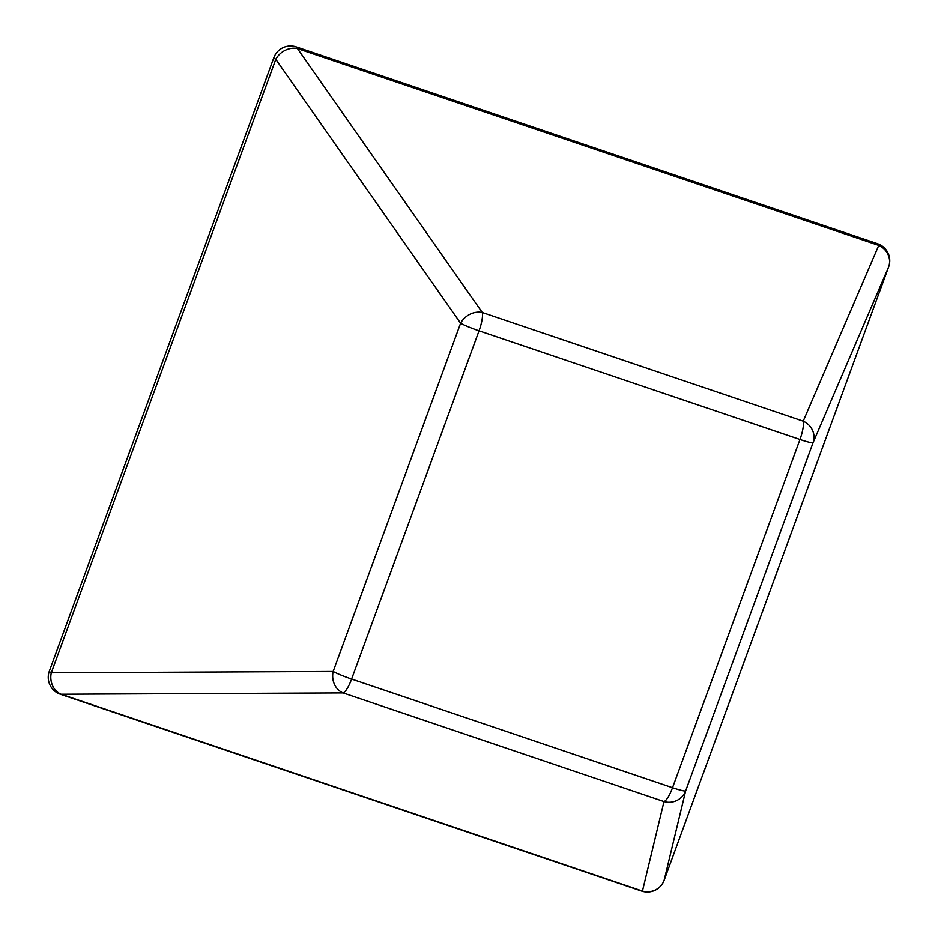 <?xml version="1.0" encoding="UTF-8"?>
<svg xmlns="http://www.w3.org/2000/svg" width="938" height="938" viewBox="0 0 938 938"><rect width="100%" height="100%" fill="white"/><g stroke="black" fill="none" stroke-linecap="round" stroke-linejoin="round"><path stroke-width="1.41" d="M685.678 790.84A17.869 17.611 -166.5 0 1 663.998 801.58L343.074 692.901A17.869 15.313 -90.3 0 1 333.166 671.467L460.605 323.235A17.869 14.433 -35 0 1 482.273 312.495L803.209 421.185A17.869 16.732 23.3 0 1 813.105 442.619L685.678 790.84L664.139 880.348A17.869 17.611 -166.5 0 1 642.46 891.088L663.998 801.58A17.869 4.432 108.7 0 0 672.534 787.732L799.973 439.512L479.037 330.821L351.609 679.053L672.534 787.732A17.869 1.688 20.1 0 0 685.678 790.84M296.338 46.9A17.869 4.432 108.7 0 1 297.475 48.553L482.273 312.495A17.869 4.432 -71.3 0 1 479.037 330.821A17.869 1.688 20.1 0 1 460.605 323.235L275.795 59.293A17.869 14.433 -35 0 1 297.475 48.553L878.742 245.404A17.869 16.732 23.3 0 1 888.649 266.838L813.105 442.619A17.869 1.688 20.1 0 1 799.973 439.512A17.869 4.432 108.7 0 0 803.209 421.185L878.742 245.404A17.869 4.432 -71.3 0 0 877.616 243.751L296.338 46.9A17.869 17.869 0 0 0 273.837 57.675L49.327 671.186A17.869 17.869 0 0 0 60.372 694.249A17.869 4.432 -71.3 0 0 61.193 694.237A17.869 15.313 -90.3 0 1 51.285 672.804L333.166 671.467A17.869 1.688 20.1 0 0 351.609 679.053A17.869 4.432 -71.3 0 1 343.074 692.901L61.193 694.237L642.46 891.088A17.869 4.432 108.7 0 1 641.651 891.1A17.869 17.869 0 0 0 664.151 880.325A17.869 1.688 20.1 0 0 664.163 880.29L888.661 266.814A17.869 1.688 20.1 0 0 888.673 266.779M664.151 880.325A17.869 1.688 20.1 0 1 664.139 880.348L888.649 266.838A17.869 1.688 20.1 0 0 888.661 266.814A17.869 17.869 0 0 0 877.616 243.751M273.837 57.675A17.869 1.688 20.1 0 0 274.224 58.273A17.869 1.688 20.1 0 0 275.795 59.293L51.285 672.804A17.869 1.688 20.1 0 1 49.714 671.772A17.869 1.688 20.1 0 1 49.327 671.186M60.372 694.249L641.651 891.1"/></g></svg>
